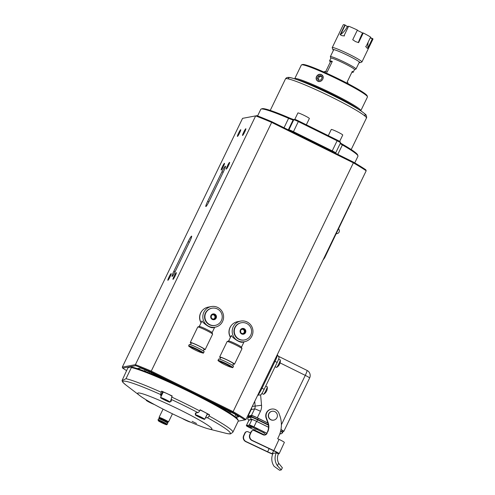 <?xml version="1.0" encoding="UTF-8"?>
<svg xmlns="http://www.w3.org/2000/svg" width="495" height="495" viewBox="0 0 495 495"><rect width="100%" height="100%" fill="white"/><g stroke="black" fill="none" stroke-linecap="round" stroke-linejoin="round"><path stroke-width="0.74" d="M251.045 425.669L250.532 425.774A1.497 1.485 -101.8 0 1 249.573 425.65L252.555 427.191L251.293 427.457L248.125 425.954L247.327 426.121A1.497 1.485 78.2 0 0 248.286 426.245L248.583 426.183M252.555 427.191L252.914 426.43L252.555 427.191M266.817 433.224L253.941 426.857A4.498 0.371 -154.2 0 0 249.338 424.995L246.355 425.62A4.498 0.371 -154.2 0 0 246.318 425.644A4.498 0.371 -154.2 0 0 249.771 427.729L264.627 435.074M281.284 469.91L282.36 467.775L278.673 463.246A10.494 10.389 -100.7 0 1 278.413 453.865L276.26 452.845A12.889 12.765 -100.7 0 0 277.417 465.733L281.284 469.91L279.582 470.25L274.137 466.352A12.889 12.765 79.3 0 1 272.98 453.463L272.306 453.587A4.498 0.365 24.8 0 1 267.653 451.793L246.114 441.596A4.498 4.455 -100.7 0 1 246.046 441.565A4.498 4.455 79.3 0 1 243.955 435.619L245.211 432.902A2.246 2.228 -100.7 0 1 248.168 431.826L250.538 432.946M268.94 413.709A4.498 4.455 79.3 0 0 273.772 420.113A4.498 4.455 79.3 0 0 277.318 414.872A4.498 4.455 79.3 0 0 268.94 413.709M268.525 427.278L256.589 421.375A4.498 0.371 -154.2 0 0 251.986 419.519L249.004 420.144A4.498 0.371 -154.2 0 0 248.966 420.168L246.318 425.644M273.772 420.113L273.568 420.15A4.498 4.455 -100.7 0 1 268.736 413.746A4.498 4.455 -100.7 0 1 271.91 411.314L272.114 411.271M260.915 433.769L261.113 433.342M272.689 454.138A6.893 0.557 24.8 0 1 267.325 451.855L245.786 441.658A4.498 4.455 -100.7 0 1 243.627 435.68L244.883 432.964A2.246 2.228 -100.7 0 1 246.485 431.714L246.813 431.652M279.155 453.698L284.353 442.443A6.893 0.557 -155.2 0 0 279.038 439.374L277.695 438.737L278.889 436.144A26.978 26.718 79.3 0 0 279.768 415.528L279.013 413.443A6.744 6.676 79.3 0 0 271.489 409.105L271.161 409.167A6.744 6.676 79.3 0 0 266.137 418.077L267.814 422.742A11.991 11.874 79.3 0 1 267.424 431.906L267.053 433.366A2.995 2.97 79.3 0 1 263.105 434.802L254.356 430.662A2.246 2.228 79.3 0 0 251.398 431.739L250.142 434.455A4.498 4.455 79.3 0 0 252.302 440.432L273.834 450.629A6.893 0.557 24.8 0 1 279.155 453.698A6.893 0.557 24.8 0 1 279.087 453.736L278.413 453.865M272.98 453.463L276.965 452.64M271.489 409.105A6.744 6.676 79.3 0 0 266.459 418.015L268.142 422.68A11.991 11.874 79.3 0 1 267.752 431.844M261.162 433.886L261.36 433.459M253.001 430.489L252.673 430.551A2.246 2.228 79.3 0 0 251.07 431.801L249.814 434.511A4.498 4.455 79.3 0 0 251.974 440.494L273.512 450.691A4.498 0.365 24.8 0 1 276.977 452.69A4.498 0.365 24.8 0 1 276.934 452.715M267.424 431.906L266.725 433.428A2.995 2.97 79.3 0 1 264.745 435.062M280.201 359.89A4.195 0.47 116.3 0 1 280.238 359.89A4.195 0.47 116.3 0 1 280.281 359.976A4.195 0.47 116.3 0 1 278.796 363.862A4.195 0.47 116.3 0 1 276.612 367.395A4.195 0.47 116.3 0 1 276.519 367.414L275.096 366.708M267.195 386.781A4.195 0.47 116.3 0 1 267.238 386.787A4.195 0.47 116.3 0 1 267.281 386.873A4.195 0.47 116.3 0 1 265.796 390.753A4.195 0.47 116.3 0 1 263.612 394.292A4.195 0.47 116.3 0 1 263.513 394.311L261.886 393.5M280.968 429.524A5.692 0.476 25.8 0 1 283.814 431.38A5.692 0.476 25.8 0 1 283.759 431.417L282.93 431.572M248.886 420.329L247.853 419.24L247.865 417.805L249.22 416.543A1.646 1.634 78.2 0 0 249.22 416.543L252.165 415.93A1.646 1.634 78.2 0 0 251.052 416.815A6.596 0.551 25.8 0 1 257.802 419.537L268.352 424.753M280.677 430.941A6.596 0.551 25.8 0 1 282.769 432.432L282.744 430.91A5.946 0.495 -154.2 0 0 280.943 429.672M247.865 417.805A6.596 0.551 25.8 0 1 247.927 417.768L248.088 417.433A1.646 1.634 78.2 0 1 249.22 416.543L252.184 415.924A1.646 1.634 78.2 0 1 252.196 415.924A5.946 0.495 -154.2 0 0 252.196 415.924A5.946 0.495 -154.2 0 1 258.285 418.38L267.962 423.163M248.719 416.734A5.692 0.476 25.8 0 1 248.001 416.097A5.692 0.476 25.8 0 1 248.057 416.066L251.454 415.423L254.603 408.913A5.692 5.643 79.3 0 0 255.148 405.906L254.733 401.34M260.716 394.905L257.753 395.109A7.493 0.835 -63.7 0 0 262.028 388.191L264.138 389.373A5.996 0.668 116.3 0 1 260.716 394.905L257.703 395.196M264.138 389.373L277.138 362.482A5.996 0.668 116.3 0 0 279.013 357.291L277.373 354.81A7.493 0.835 -63.7 0 1 275.034 361.294L262.028 388.191L261.273 387.814M267.919 423.046L257.307 417.786A5.692 0.476 -154.2 0 0 251.454 415.423M353.381 162.088L271.965 121.789L151.26 371.108L233.114 411.63A77.938 6.478 -154.2 0 1 245.928 419.556L366.189 170.781L365.811 169.785A77.189 6.416 -154.2 0 0 353.381 162.088L353.374 162.849A77.938 6.478 25.8 0 1 366.189 170.781M135.71 365.669A77.189 6.416 25.8 0 1 151.049 371.906L232.464 412.211L233.114 411.63L353.374 162.849L271.52 122.333A77.938 6.478 -154.2 0 0 255.667 115.886L242.562 118.348L255.667 115.886L135.407 364.66L135.71 365.669L122.68 368.125A77.189 6.416 25.8 0 0 126.553 370.607M271.965 121.789A77.189 6.416 -154.2 0 0 256.627 115.552M242.562 118.348L122.302 367.129L122.68 368.125M151.049 371.906L151.26 371.108A77.938 6.478 -154.2 0 0 135.407 364.66L122.302 367.129M223.604 171.425A5.996 0.668 -63.7 0 0 225.448 166.209A5.996 0.668 -63.7 0 0 221.97 171.734L207.665 201.317A5.996 0.668 -63.7 0 0 205.827 206.539A5.996 0.668 -63.7 0 0 209.305 201.013L223.604 171.425M173.863 271.248A5.996 0.668 -63.7 0 0 172.025 276.464A5.996 0.668 -63.7 0 0 175.502 270.938L189.802 241.35A5.996 0.668 -63.7 0 0 191.645 236.134A5.996 0.668 -63.7 0 0 188.162 241.659L173.863 271.248L175.057 271.835M242.575 135.463A3.75 0.421 116.3 0 1 242.538 135.457A3.75 0.421 116.3 0 1 243.825 131.917A3.75 0.421 116.3 0 1 245.86 128.743A3.75 0.421 116.3 0 1 244.641 132.146A3.75 0.421 116.3 0 1 242.575 135.463M173.015 279.347A3.75 0.421 116.3 0 1 172.978 279.347A3.75 0.421 116.3 0 1 174.271 275.802A3.75 0.421 116.3 0 1 176.307 272.627A3.75 0.421 116.3 0 1 175.088 276.031A3.75 0.421 116.3 0 1 173.015 279.347M167.898 280.312A3.75 0.421 116.3 0 1 167.861 280.312A3.75 0.421 116.3 0 1 169.148 276.767A3.75 0.421 116.3 0 1 171.183 273.593A3.75 0.421 116.3 0 1 169.964 276.996A3.75 0.421 116.3 0 1 167.898 280.312M237.452 136.428A3.75 0.421 116.3 0 1 237.414 136.422A3.75 0.421 116.3 0 1 238.708 132.877A3.75 0.421 116.3 0 1 240.743 129.709A3.75 0.421 116.3 0 1 239.524 133.112A3.75 0.421 116.3 0 1 237.452 136.428M226.32 169.08A3.75 0.421 116.3 0 1 226.283 169.08A3.75 0.421 116.3 0 1 227.576 165.534A3.75 0.421 116.3 0 1 229.612 162.36A3.75 0.421 116.3 0 1 228.393 165.763A3.75 0.421 116.3 0 1 226.32 169.08M221.203 170.045A3.75 0.421 116.3 0 1 221.166 170.039A3.75 0.421 116.3 0 1 222.453 166.499A3.75 0.421 116.3 0 1 224.489 163.325A3.75 0.421 116.3 0 1 223.27 166.728A3.75 0.421 116.3 0 1 221.203 170.045M232.464 412.211A77.189 6.416 25.8 0 1 244.901 419.909L245.928 419.556M238.213 421.165L244.901 419.909M122.03 380.618L125.99 378.712A61.454 5.111 25.8 0 1 161.116 392.201L161.636 391.13A61.454 5.111 -154.2 0 1 172.217 395.981L171.697 397.052A61.454 5.111 25.8 0 1 199.621 410.869L200.135 409.798A61.454 5.111 -154.2 0 1 209.577 414.86L209.057 415.936A61.454 5.111 25.8 0 1 232.867 432.234L238.256 421.078A61.454 5.111 -154.2 0 0 238.25 420.601L237.903 419.605A60.699 5.049 -154.2 0 0 235.546 417.075L236.437 417.396L238.955 416.691A73.439 6.107 -154.2 0 0 234.048 413.659L214.242 403.895A60.699 5.049 -154.2 0 0 167.211 380.612L147.522 370.829A73.439 6.107 -154.2 0 0 140.84 368.125L137.66 368.497L138.185 368.88A60.699 5.049 -154.2 0 0 131.163 366.981L128.564 367.469L127.691 368.249L122.03 380.618C122.834 382.332 122.16 381.868 125.965 385.054A59.691 4.962 25.8 0 1 123.422 381.144A59.691 4.962 25.8 0 1 160.485 394.484L161.098 396.446M201.05 322.789A10.191 10.092 -100.7 0 1 202.059 310.823M230.416 337.324A10.191 10.092 -100.7 0 1 231.425 325.364M351.283 202.164L324.59 257.914L323.043 260.036M214.242 403.895A60.699 5.049 25.8 0 1 235.546 417.075M138.185 368.88A60.699 5.049 25.8 0 1 167.211 380.612M238.25 420.601A61.454 5.111 -154.2 0 0 192.035 393.098A61.454 5.111 -154.2 0 0 131.379 367.556L131.163 366.981M125.99 378.712L131.379 367.556M160.553 394.62L161.314 391.817M161.636 391.13L162.583 392.052A5.996 0.501 25.8 0 0 163.047 392.411M160.547 397.572A5.247 0.439 -154.2 0 0 164.557 399.991A5.247 0.439 -154.2 0 0 169.995 402.138A5.247 0.439 -154.2 0 0 165.46 399.465A5.247 0.439 -154.2 0 0 160.547 397.572L163.152 392.195A5.247 0.439 25.8 0 1 168.591 394.342A5.247 0.439 25.8 0 1 172.074 396.272M171.363 400.622L171.072 399.335A59.691 4.962 25.8 0 1 197.895 412.613L195.346 413.071L195.457 414.34M171.134 399.471L171.895 396.662M197.654 412.595C198.433 412.62 199.145 411.908 199.788 410.473M200.029 410.027A5.247 0.439 25.8 0 1 203.297 411.524A5.247 0.439 25.8 0 1 207.3 413.944L204.701 419.321A5.247 0.439 -154.2 0 0 200.172 416.642A5.247 0.439 -154.2 0 0 195.259 414.754A5.247 0.439 -154.2 0 0 199.262 417.174A5.247 0.439 -154.2 0 0 204.701 419.321M209.577 414.86L207.3 414.191A5.996 0.501 25.8 0 1 207.195 414.16M205.376 417.922L207.331 417.675A59.691 4.962 25.8 0 1 229.748 433.775A59.691 4.962 25.8 0 1 225.584 433.212L208.636 428.924A41.215 3.428 -154.2 0 0 185.378 412.564A41.215 3.428 -154.2 0 0 138.099 392.968A41.215 3.428 -154.2 0 0 139.85 395.672A41.215 3.428 -154.2 0 0 173.312 414.228A41.215 3.428 -154.2 0 0 208.636 428.924M207.096 417.656C207.875 417.681 208.587 416.969 209.23 415.534M170.286 401.538L171.332 401.099M171.01 401.396L171.289 400.387M182.154 418.393A5.247 0.439 -154.2 0 0 184.926 419.871A5.247 0.439 -154.2 0 0 190.34 422.043M147.263 400.492A5.247 0.439 -154.2 0 0 146.211 400.269A5.247 0.439 -154.2 0 0 150.214 402.689A5.247 0.439 -154.2 0 0 154.44 404.557M196.527 423.497L192.097 421.332L196.527 423.497M166.537 400.665L167.916 401.16L166.716 400.325L162.632 398.555L166.543 400.678M201.242 417.848L202.622 418.337L201.422 417.508L197.338 415.738L201.248 417.854L201.403 417.495L201.261 417.823M186.906 420.546L185.959 420.113M166.697 421.759A4.944 0.408 -154.2 0 0 168.071 422.136L168.473 422A5.247 0.439 -154.2 0 0 168.504 421.975A5.247 0.439 -154.2 0 0 164.501 419.556A5.247 0.439 -154.2 0 0 159.056 417.409A5.247 0.439 -154.2 0 0 159.062 417.452L159.198 417.848A4.944 0.408 -154.2 0 0 160.355 418.69M149.935 402.045L152.231 403.338M149.843 402.243L148.29 401.253L149.205 401.624M168.071 422.136A4.944 0.408 -154.2 0 0 163.833 419.593A4.944 0.408 -154.2 0 0 159.198 417.848M166.821 421.499L163.777 419.698L160.479 418.43L160.287 418.832L166.629 421.901L166.821 421.499M167.718 423.219L167.576 422.817A4.795 0.396 -154.2 0 0 165.868 421.666A4.795 0.396 -154.2 0 0 161.58 419.556A4.795 0.396 -154.2 0 0 158.975 418.659L158.573 418.795A5.099 0.421 -154.2 0 0 158.542 418.82L158.023 419.896A5.099 0.421 25.8 0 1 160.652 420.75A5.099 0.421 25.8 0 1 165.379 423.064A5.099 0.421 25.8 0 1 167.199 424.333L167.718 423.256A5.099 0.421 -154.2 0 0 167.718 423.219A5.099 0.421 -154.2 0 0 165.899 421.994A5.099 0.421 -154.2 0 0 161.345 419.748A5.099 0.421 -154.2 0 0 158.573 418.795M164.222 423.299L159.266 421.134L164.222 423.299M159.947 421.301L164.909 423.695M288.418 129.931L288.901 129.845L293.776 119.759A4.498 0.371 -154.2 0 1 298.392 121.622L337.107 140.784L337.324 140.135L298.615 120.972A3.75 0.309 25.8 0 0 294.766 119.413L293.139 119.877L294.766 119.413L297.897 112.965A6.367 0.532 25.8 0 1 303.868 115.261A6.367 0.532 25.8 0 1 309.369 118.509L306.331 124.79M328.29 135.655L331.273 129.486A6.367 0.532 25.8 0 1 337.237 131.781A6.367 0.532 25.8 0 1 342.744 135.03L339.657 141.403M360.768 110.787A36.723 3.057 -154.2 0 0 360.83 110.707L367.457 96.989A36.723 3.057 -154.2 0 0 367.457 96.704L367.104 95.714A35.974 2.989 -154.2 0 0 339.638 79.41A35.974 2.989 -154.2 0 0 302.556 64.511L301.566 64.851A36.723 3.057 -154.2 0 0 301.337 65.024L294.704 78.742A36.723 3.057 -154.2 0 0 294.68 78.835M367.457 96.704A36.723 3.057 -154.2 0 0 339.415 80.066A36.723 3.057 -154.2 0 0 301.566 64.851M360.83 110.707A36.723 3.057 -154.2 0 0 332.789 93.778A36.723 3.057 -154.2 0 0 294.704 78.742M316.515 76.539C315.773 78.303 316.058 79.751 317.369 80.889C320.76 83.711 325.636 77.424 321.83 74.869C319.708 73.724 317.932 74.281 316.515 76.539M358.479 109.315A35.974 2.989 -154.2 0 0 332.362 94.471A35.974 2.989 -154.2 0 0 297.254 79.72M321.899 74.918A3.75 3.422 -53.4 0 0 321.354 74.615A3.75 3.422 -53.4 0 0 316.583 76.595A3.75 3.422 -53.4 0 0 317.431 80.933M321.249 74.745A3.576 3.267 126.6 0 1 321.521 80.697A3.576 3.267 126.6 0 1 316.317 78.414A3.576 3.267 126.6 0 1 321.249 74.745M322.146 77.616L320.822 75.624L318.372 75.958L317.246 78.284L318.57 80.283L321.02 79.942L322.146 77.616M317.246 78.284L319.052 80.215M318.372 75.958L319.349 76.682L318.223 79.014M321.8 76.348L319.349 76.682M354.748 162.892L357.947 156.265A53.955 4.486 -154.2 0 0 357.941 155.845L357.594 154.855A53.206 4.424 25.8 0 0 342.237 144.101A9.745 0.811 25.8 0 1 340.461 143.012M261.125 109.042L262.121 108.702A53.206 4.424 25.8 0 1 289.21 117.847L288.597 118.324A53.955 4.486 -154.2 0 0 261.125 109.042A53.955 4.486 -154.2 0 0 260.791 109.296L257.592 115.923M294.135 119.536A9.745 0.811 25.8 0 1 289.21 117.847M337.324 140.135A3.75 0.309 25.8 0 1 340.189 141.83L340.535 142.826A4.498 0.371 -154.2 0 0 337.107 140.784L332.232 150.87A4.498 0.371 25.8 0 1 335.66 152.943A4.498 0.371 25.8 0 1 335.635 152.967A4.498 0.371 25.8 0 1 335.616 152.967L335.635 152.967M357.941 155.845A53.955 4.486 -154.2 0 0 342.373 144.942A8.99 0.749 25.8 0 1 340.201 143.556M289.037 130.241L288.901 129.845A4.498 0.371 25.8 0 1 293.516 131.707L332.232 150.87L331.873 151.445M288.307 129.876L293.139 119.877A8.99 0.749 25.8 0 1 288.597 118.324L284.031 127.76M354.476 69.609L355.905 69.121A14.237 1.182 -154.2 0 0 355.992 69.052A14.237 1.182 -154.2 0 0 343.691 61.788A14.237 1.182 -154.2 0 0 330.357 56.659A14.237 1.182 -154.2 0 0 330.357 56.77L330.858 58.193M324.126 72.121L324.38 71.602A13.117 1.089 25.8 0 1 327.096 72.183L332.3 61.423A13.117 1.089 -154.2 0 0 329.577 60.842L330.877 58.156A13.117 1.089 25.8 0 1 343.159 62.884A13.117 1.089 25.8 0 1 354.494 69.572L353.195 72.258A13.117 1.089 -154.2 0 0 352.322 71.336L347.119 82.09A13.117 1.089 25.8 0 1 347.991 83.018L347.744 83.537M329.577 60.842A13.117 1.089 -154.2 0 0 330.45 61.77L325.648 71.713M351.926 72.152A13.117 1.089 -154.2 0 0 353.195 72.258M330.45 61.77L332.3 61.423M359.073 62.679A14.986 1.244 -154.2 0 0 359.828 62.723A14.986 1.244 -154.2 0 0 348.474 55.743A14.986 1.244 -154.2 0 0 332.931 49.723A14.986 1.244 -154.2 0 0 333.438 50.286A14.924 1.244 25.8 0 1 333.079 49.562A14.924 1.244 25.8 0 1 346.964 55.013A14.924 1.244 25.8 0 1 359.859 62.512A14.924 1.244 25.8 0 1 359.079 62.661M332.931 49.723L332.232 47.737A16.49 1.374 25.8 0 1 332.232 47.613A16.49 1.374 25.8 0 1 349.328 54.363A16.49 1.374 25.8 0 1 361.919 61.962A16.49 1.374 25.8 0 1 361.814 62.042L359.828 62.723M361.919 61.962L372.97 39.099A16.49 1.374 -154.2 0 0 372.766 38.684L368.088 48.361L367.94 47.879L372.333 38.789L372.766 38.684L370.353 37.626M370.235 37.867L372.333 38.789M358.448 42.193A18.736 2.091 116.3 0 1 362.408 33.19L363.268 32.967L358.59 42.638L358.448 42.193L362.841 33.109L363.268 32.967A16.49 1.374 -154.2 0 1 370.613 37.088L365.935 46.759M367.94 47.879A18.736 17.115 126.6 0 1 368.212 42.044M368.268 48.275C367.556 48.677 366.696 48.04 365.694 46.363M362.408 33.19L362.841 33.109M357.396 30.059L352.718 39.73L357.396 30.059A16.49 1.374 -154.2 0 0 348.629 26.204L343.951 35.875M362.804 33.054L357.489 30.424M358.59 42.638L355.503 41.586L352.718 39.73M347.348 26.569L344.91 24.899L347.348 26.569A18.736 15.023 109.4 0 1 340.727 34.409L345.12 25.319M332.232 47.613L343.282 24.75A16.49 1.374 -154.2 0 1 344.91 24.899L340.232 34.57L340.727 34.409M348.418 26.631L347.311 26.241M344.508 35.875C342.193 35.906 340.709 35.386 340.065 34.316M230.732 367.061A6.144 0.514 -154.2 0 0 230.794 367.024A6.144 0.514 -154.2 0 0 225.485 363.887A6.144 0.514 -154.2 0 0 219.724 361.678A6.144 0.514 -154.2 0 0 220.281 362.21A6.144 0.514 -154.2 0 0 224.421 364.506A6.144 0.514 -154.2 0 0 230.026 366.925A6.144 0.514 -154.2 0 0 230.732 367.061M220.51 357.823A8.242 0.687 25.8 0 1 219.644 357.019L227.125 341.556A8.242 0.687 25.8 0 1 227.174 341.519A8.242 0.687 25.8 0 1 234.84 344.526A8.242 0.687 25.8 0 1 241.962 348.666A8.242 0.687 25.8 0 1 241.968 348.734L234.488 364.196A8.242 0.687 25.8 0 1 234.407 364.24A8.242 0.687 25.8 0 1 233.331 364.017M219.644 357.019A8.242 0.687 25.8 0 1 227.366 359.989A8.242 0.687 25.8 0 1 234.488 364.196M241.962 348.666L241.442 347.181A7.122 0.594 -154.2 0 0 236.004 343.951A7.122 0.594 -154.2 0 0 228.665 341.006L227.174 341.519M228.634 341.012L231.388 335.468C231.338 336.563 240.1 344.037 243.447 341.921L244.524 341.717A10.494 10.389 -100.7 0 1 232.372 333.327A10.494 10.389 -100.7 0 1 247.129 321.991A10.494 10.389 -100.7 0 1 244.524 341.717M220.281 362.21L218.74 361.152A8.242 0.687 25.8 0 1 217.998 360.428A8.242 0.687 25.8 0 1 225.72 363.398A8.242 0.687 25.8 0 1 232.842 367.606A8.242 0.687 25.8 0 1 232.761 367.655A8.242 0.687 25.8 0 1 231.815 367.469L230.026 366.925M232.842 367.606L233.516 366.213A8.242 0.687 -154.2 0 0 226.394 362.006A8.242 0.687 -154.2 0 0 218.672 359.036L217.998 360.428M219.836 359.215L220.659 357.508A7.122 0.594 25.8 0 1 228.04 360.428A7.122 0.594 25.8 0 1 233.479 363.707L232.656 365.415M244.555 339.935L244.196 339.997A8.743 8.656 -100.7 0 1 234.073 333.011A8.743 8.656 -100.7 0 1 240.966 322.814L241.325 322.746A8.743 8.656 -100.7 0 1 251.522 332.529A8.743 8.656 -100.7 0 1 234.432 332.943A8.743 8.656 -100.7 0 1 241.325 322.746M240.644 321.094L237.569 321.676A10.494 10.389 79.3 0 0 230.491 337.169M241.962 329.243A2.246 2.228 -100.7 0 1 243.472 333.339A2.246 2.228 -100.7 0 1 242.538 333.698M241.944 329.255A2.246 2.228 -100.7 0 1 244.332 331.774A2.246 2.228 -100.7 0 1 242.587 333.692M243.806 329.342L242.705 328.76L240.576 330.202L240.756 332.795L243.07 333.939L245.198 332.492L245.019 329.905L243.806 329.342M240.335 330.054A2.921 2.896 79.3 0 0 241.671 333.964A2.921 2.896 79.3 0 0 245.545 332.628A2.921 2.896 79.3 0 0 244.208 328.717A2.921 2.896 79.3 0 0 240.335 330.054M242.309 329.014L244.357 330.029L244.536 332.621L245.198 332.492M244.536 332.621L242.779 333.809M244.357 330.029L245.019 329.905M201.366 352.52A6.144 0.514 -154.2 0 0 201.428 352.489A6.144 0.514 -154.2 0 0 196.113 349.352A6.144 0.514 -154.2 0 0 190.358 347.137A6.144 0.514 -154.2 0 0 190.915 347.676A6.144 0.514 -154.2 0 0 195.055 349.971A6.144 0.514 -154.2 0 0 200.661 352.384A6.144 0.514 -154.2 0 0 201.366 352.52M191.138 343.282A8.242 0.687 25.8 0 1 190.278 342.484L197.753 327.022A8.242 0.687 25.8 0 1 197.808 326.978A8.242 0.687 25.8 0 1 205.475 329.992A8.242 0.687 25.8 0 1 212.596 334.131A8.242 0.687 25.8 0 1 212.596 334.193L205.122 349.662A8.242 0.687 25.8 0 1 205.041 349.705A8.242 0.687 25.8 0 1 203.959 349.482M190.278 342.484A8.242 0.687 25.8 0 1 198 345.454A8.242 0.687 25.8 0 1 205.122 349.662M212.596 334.131L212.07 332.64A7.122 0.594 -154.2 0 0 206.638 329.416A7.122 0.594 -154.2 0 0 199.299 326.465L197.808 326.978M199.268 326.477L202.016 320.933C201.966 322.022 210.734 329.497 214.075 327.381L215.152 327.183A10.494 10.389 -100.7 0 1 203.006 318.792A10.494 10.389 -100.7 0 1 217.763 307.457A10.494 10.389 -100.7 0 1 215.152 327.183M190.915 347.676L189.375 346.611A8.242 0.687 25.8 0 1 188.632 345.894A8.242 0.687 25.8 0 1 196.354 348.864A8.242 0.687 25.8 0 1 203.476 353.071A8.242 0.687 25.8 0 1 203.396 353.114A8.242 0.687 25.8 0 1 202.449 352.935L200.661 352.384M203.476 353.071L204.15 351.679A8.242 0.687 -154.2 0 0 197.022 347.471A8.242 0.687 -154.2 0 0 189.307 344.501L188.632 345.894M190.47 344.681L191.293 342.973A7.122 0.594 25.8 0 1 198.674 345.887A7.122 0.594 25.8 0 1 204.113 349.167L203.284 350.875M215.189 325.394L214.83 325.463A8.743 8.656 -100.7 0 1 204.707 318.471A8.743 8.656 -100.7 0 1 211.6 308.28L211.953 308.212A8.743 8.656 -100.7 0 1 222.156 317.988A8.743 8.656 -100.7 0 1 205.066 318.403A8.743 8.656 -100.7 0 1 211.953 308.212M211.272 306.56L208.203 307.135A10.494 10.389 79.3 0 0 201.125 322.635M212.596 314.702A2.246 2.228 -100.7 0 1 214.1 318.805A2.246 2.228 -100.7 0 1 213.172 319.164M212.578 314.715A2.246 2.228 -100.7 0 1 214.966 317.233A2.246 2.228 -100.7 0 1 213.221 319.157M214.44 314.808L213.339 314.226L211.21 315.668L211.39 318.26L213.704 319.399L215.832 317.957L215.653 315.365L214.44 314.808M210.969 315.513A2.921 2.896 79.3 0 0 212.306 319.423A2.921 2.896 79.3 0 0 216.173 318.093A2.921 2.896 79.3 0 0 214.842 314.183A2.921 2.896 79.3 0 0 210.969 315.513M212.943 314.48L214.985 315.494L215.17 318.081L215.832 317.957M215.17 318.081L213.413 319.275M214.985 315.494L215.653 315.365M264.113 432.964L256.416 429.159M254.096 428.014L252.469 427.21M247.327 426.121A3.75 0.309 -154.2 0 0 250.154 427.872L250.649 427.204M264.707 435.068L250.173 427.878A3.75 0.309 -154.2 0 0 250.173 427.878M266.799 433.261L254.189 427.03L266.799 433.267M254.207 427.036A3.75 0.309 -154.2 0 0 250.371 425.483A1.497 1.485 78.2 0 0 251.256 425.62M249.573 425.65L250.371 425.483M252.308 426.158L251.98 426.845M291.035 416.45L289.884 418.82M253.941 426.857L256.589 421.375M249.338 424.995L251.986 419.519M246.355 425.62L249.004 420.144M277.417 465.733L278.673 463.246M248.898 420.298A4.944 0.408 25.8 0 1 248.682 419.977L251.639 419.352A4.944 0.408 25.8 0 1 256.707 421.4L268.531 427.247M280.059 433.168A4.944 0.408 25.8 0 1 280.362 433.558L279.941 433.645M273.834 450.629L279.038 439.374M273.617 450.741L272.306 453.587M251.639 419.352A1.646 1.634 78.2 0 1 250.885 417.149L247.927 417.768A1.646 1.634 78.2 0 0 248.682 419.977M279.755 434.041L281.414 433.694A1.646 1.634 -101.8 0 1 280.362 433.558M280.585 431.318A6.596 0.551 25.8 0 1 282.608 432.766L282.769 432.432M248.032 417.471A6.596 0.551 25.8 0 1 248.088 417.433L251.052 416.815L250.885 417.149A6.596 0.551 25.8 0 1 257.641 419.871L256.707 421.4M258.285 418.38L257.641 419.871L268.42 425.205M269.119 448.612L267.653 451.793M245.786 441.658L246.114 441.596M243.627 435.68L243.955 435.619M244.883 432.964L245.211 432.902M266.137 418.077L266.459 418.015M267.814 422.742L268.142 422.68M267.053 433.366L266.725 433.428M251.07 431.801L251.398 431.739M250.142 434.455L249.814 434.511M252.302 440.432L251.974 440.494M306.962 370.409A5.692 0.637 116.3 0 1 307.018 370.415A5.692 0.637 116.3 0 1 305.273 375.371L281.383 424.784M278.283 356.19L307.018 370.415A5.692 5.692 0 0 1 309.623 377.994A5.692 0.476 -154.2 0 0 305.273 375.371L280.077 362.897M251.689 407.639L251.144 409.588A5.692 0.476 25.8 0 1 251.2 409.557L254.603 408.913A5.692 0.476 -154.2 0 1 260.45 411.283A11.391 11.28 79.3 0 0 261.546 405.263L260.611 394.93M251.751 407.509A5.692 5.643 79.3 0 1 251.2 409.557L248.057 416.066M274.273 360.923L277.138 362.482M257.307 417.786L260.45 411.283M252.264 406.451L261.546 405.263M224.223 409.582L224.544 408.92M225.732 410.485L226.11 409.693M221.203 407.812L221.413 407.373M219.297 406.717L219.452 406.395M230.076 413.201L230.682 411.958M235.868 414.767L234.97 416.623M229.055 412.545L229.6 411.419M227.818 411.766L228.294 410.776M151.185 373.75L151.631 372.828M152.875 374.437L153.264 373.632M149.168 372.939L149.688 371.863M145.703 371.584L146.31 370.328M144.416 371.095L145.035 369.808M139.274 368.193L138.835 369.097M161.351 378.025L161.5 377.71M159.687 377.308L159.879 376.912M158.01 376.59L158.245 376.101M223.171 172.328L221.97 171.734M208.859 201.911L207.665 201.317M189.368 242.253L188.162 241.659M237.284 415.639L236.437 417.396M324.59 257.914L324.169 257.703M350.59 204.126L350.175 203.915M160.782 395.771L162.583 392.052M205.499 417.91L207.3 414.191M166.704 400.319L166.549 400.641L166.697 400.313M165.856 399.941L165.689 400.294M164.365 399.162L164.179 399.545M200.562 417.124L200.395 417.477M199.07 416.345L198.885 416.728M164.798 423.491A4.498 0.371 -154.2 0 0 159.118 420.855A4.498 0.371 -154.2 0 0 159.91 421.814A4.498 0.371 -154.2 0 0 165.584 424.45A4.498 0.371 -154.2 0 0 164.798 423.491M342.237 144.101L342.373 144.942L337.807 154.384M298.615 120.972L293.164 132.283M270.245 110.41L285.466 78.922A44.965 3.737 25.8 0 1 332.096 97.336A44.965 3.737 25.8 0 1 366.43 118.058L351.209 149.546M363.998 115.304A42.719 3.552 -154.2 0 0 328.47 93.277A42.719 3.552 -154.2 0 0 289.136 79.113M254.028 426.956A1.875 1.875 0 0 0 256.825 428.979M255.247 427.556A1.875 1.875 0 0 0 257.827 428.831M264.045 431.906A1.875 1.875 0 0 0 266.236 434.164M251.324 425.607L254.189 427.03M289.835 418.931L291.091 416.332M279.768 434.01L280.077 433.366M281.414 433.694L282.608 432.766M276.612 367.395A7.493 7.493 0 0 0 280.281 359.976M263.612 394.292A7.493 7.493 0 0 0 267.281 386.873M251.144 409.588L248.001 416.097M278.611 359.085L280.238 359.89M265.747 386.05L267.238 386.787M309.623 377.994L283.814 431.38M222.602 408.629L222.861 408.09M229.03 412.533L229.569 411.407M225.584 433.212C228.356 433.861 230.057 434.059 230.682 433.799L232.867 432.234M139.85 395.672L125.965 385.054M169.995 402.138L171.159 399.731M195.259 414.754L196.187 412.83M146.211 400.269L146.365 399.954M168.504 421.975L172.452 413.808M159.056 417.409L163.065 409.124M160.287 418.832L159.953 419.061M166.654 422.303L166.629 421.901M167.199 424.333C166.994 424.809 166.475 424.858 165.646 424.481L158.678 421.078L158.023 419.896M340.535 142.857L335.66 152.943M285.466 78.922C286.141 77.74 287.366 77.245 289.142 77.43C294.568 77.975 313.026 85.672 331.545 94.768C349.328 103.566 360.595 110.076 365.353 114.289C366.529 114.685 366.937 118.231 366.43 118.058M355.992 69.052L359.407 61.993M330.357 56.659L333.766 49.599M336.303 233.683A2.846 2.846 0 0 0 338.611 228.9M244.066 341.804L241.455 347.212M214.7 327.269L212.083 332.677M147.646 372.339L148.228 371.145M156.352 375.884L156.637 375.303"/></g></svg>

